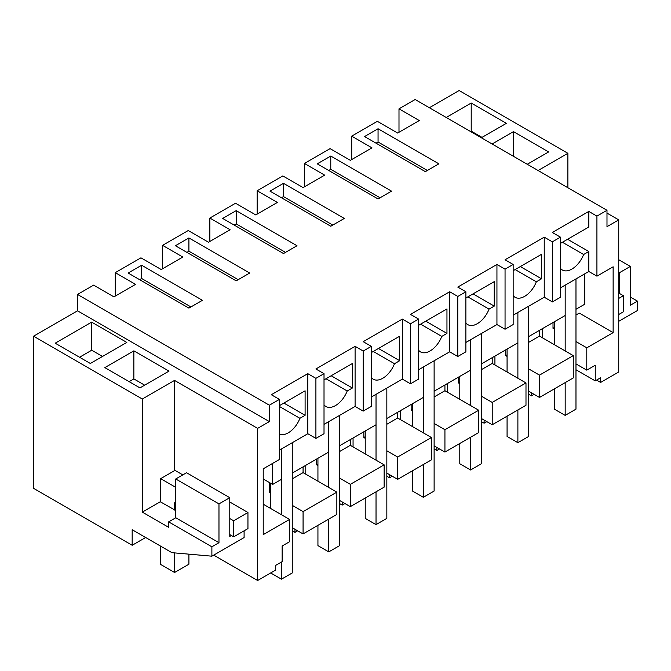 <?xml version="1.0" encoding="UTF-8"?>
<svg xmlns="http://www.w3.org/2000/svg" width="671" height="671" viewBox="0 0 671 671"><rect width="100%" height="100%" fill="white"/><g stroke="black" fill="none" stroke-linecap="round" stroke-linejoin="round"><path stroke-width="1.01" d="M279.43 450.098L307.804 433.718L307.804 373.663L271.327 394.724L279.43 399.396L269.365 405.209L77.526 294.452L93.672 285.133L113.936 296.834L135.55 284.353L115.286 272.652L115.286 296.054M77.526 294.452L77.526 310.832L269.365 421.589L257.614 428.375L257.614 580.482L213.705 555.127M269.365 405.209L269.365 421.589M279.43 399.396L279.43 459.459L263.225 468.819L263.225 534.636L289.562 519.429L289.562 541.749L282.139 546.043L282.139 561.644L275.714 565.343L275.714 570.023L257.614 580.482M279.43 405.636L305.104 390.824L305.104 415.315L283.892 403.07M279.43 434.187A19.107 11.03 -60 0 0 299.912 418.31L305.104 415.315M307.804 433.718L315.907 438.398L315.907 378.343L307.804 373.663M141.631 265.238L128.119 273.038L188.912 308.14L202.424 300.34L141.631 265.238L141.631 278.499L139.602 279.673M263.225 478.96L272.678 484.42L272.678 463.359M281.459 514.749L281.459 448.933L281.459 479.354L272.678 484.42M292.271 527.708L303.074 533.948L303.074 511.629L292.271 505.389M270.648 492.908L269.297 492.128L269.297 482.474M289.562 519.429L263.225 504.215M145.641 537.488L132.17 545.263L33.55 488.32L33.55 336.221L142.302 399.01L142.302 512.107L168.647 527.322L168.647 521.862L211.885 546.823L211.885 556.184L171.919 552.661L132.17 529.713L132.17 545.263M174.527 470.656L174.527 380.407L142.302 399.01M174.527 380.407L257.614 428.375M33.55 336.221L77.526 310.832M88.262 324.127L55.232 343.2L90.359 363.481L126.836 342.42L91.709 322.139L88.262 324.127M133.864 350.849L168.991 371.122L139.945 387.897L104.819 367.616L133.864 350.849L133.864 378.922L129.134 381.656M211.885 556.184L244.101 537.58L244.101 530.795M299.912 418.31L279.43 406.483M281.459 562.03L281.459 579.19L292.271 572.95L292.271 442.692L292.271 473.114L328.748 452.053L328.748 421.631L328.748 487.448M231.403 535.55L229.784 536.49L229.784 497.689L218.972 503.929L175.743 478.977L175.743 517.769L168.647 521.862M211.885 546.823L218.972 542.73L218.972 503.929M218.972 542.73L175.743 517.769M229.784 497.689L186.555 472.736L175.743 478.977M175.743 510.438L160.21 501.774L142.302 512.107M91.709 322.139L91.709 350.22L79.555 357.24M102.52 356.46L91.709 350.22M144.668 385.162L133.864 378.922M303.074 533.948L336.85 514.456L336.85 492.128L303.074 472.627L292.271 478.868M270.648 491.348L269.297 492.128M336.85 492.128L303.074 511.629M303.074 466.873L303.074 472.627M584.76 273.818L584.76 304.24L575.978 309.314L575.978 278.893L575.978 409.151L565.175 415.391L554.363 409.151L554.363 388.87M565.175 350.95L565.175 285.133L565.175 315.555L528.698 336.616L528.698 306.194L528.698 436.452L517.886 442.692L507.075 436.452L507.075 416.171M517.886 378.251L517.886 312.434L517.886 342.847L481.409 363.908L481.409 333.487L481.409 463.753L470.597 469.994L459.794 463.753L459.794 443.472M470.597 405.544L470.597 339.727L470.597 370.149L434.12 391.21L434.12 360.788L434.12 491.055L423.317 497.295L412.506 491.055L412.506 470.774M423.317 432.845L423.317 367.029L423.317 397.45L386.84 418.511L386.84 388.09L386.84 518.356L376.028 524.596L365.225 518.356L365.225 498.075M376.028 460.147L376.028 394.33L376.028 424.751L339.551 445.812L339.551 415.391L339.551 545.649L328.748 551.889L317.937 545.649L317.937 525.368M141.631 278.499L190.941 306.974M115.286 272.652L140.952 257.832L161.216 269.532L182.839 257.052L162.575 245.351L188.241 230.53L208.505 242.231L230.119 229.75L209.855 218.05L235.529 203.229L255.794 214.93L277.408 202.449L257.144 190.749L282.81 175.928L303.074 187.628L324.689 175.148L304.424 163.447L330.098 148.635L350.363 160.327L371.977 147.855L351.713 136.154L377.379 121.334L397.643 133.034L419.266 120.554L398.993 108.853L415.139 99.534L606.987 210.291L596.922 216.104L588.811 211.424L552.334 232.485L560.444 237.157L552.334 241.837L544.231 237.157L505.053 259.778L513.156 264.458L505.053 269.138L496.943 264.458L457.765 287.079L465.875 291.759L457.765 296.439L449.662 291.759L410.484 314.38L418.587 319.06L410.484 323.741L402.374 319.06L363.196 341.682L371.298 346.362L363.196 351.042L355.093 346.362L315.907 368.983L324.018 373.663L315.907 378.343M324.018 373.663L324.018 433.718L315.907 438.398M398.993 108.853L398.993 132.254M429.331 107.721L459.115 90.518L567.876 153.315L538.083 170.509M162.575 245.351L162.575 268.752M209.855 218.05L209.855 241.451M257.144 190.749L257.144 214.15M304.424 163.447L304.424 186.848M351.713 136.154L351.713 159.547M575.978 363.908L586.789 370.149L595.244 365.267L595.244 380.868L600.637 377.756L600.637 382.436L618.737 371.986L618.737 219.887L606.987 226.672L606.987 210.291M528.698 391.21L539.501 397.45L573.277 377.949L573.277 355.63L539.501 336.129L528.698 342.369M481.409 418.511L492.22 424.751L525.989 405.25L525.989 382.931L492.22 363.43L481.409 369.671M434.12 445.812L444.932 452.053L478.708 432.552L478.708 410.224L444.932 390.723L434.12 396.964M386.84 473.114L397.643 479.354L431.419 459.853L431.419 437.526L397.643 418.025L386.84 424.265M339.551 500.415L350.363 506.655L384.139 487.154L384.139 464.827L350.363 445.326L339.551 451.566M586.789 370.149L586.789 347.83L613.135 332.615L613.135 266.798L596.922 276.158L588.811 271.478L560.444 287.859M560.444 237.157L560.444 297.219L552.334 301.9L544.231 297.219L513.156 315.16M513.156 264.458L513.156 324.521L505.053 329.201L496.943 324.521L465.875 342.462M465.875 291.759L465.875 351.822L457.765 356.502L449.662 351.822L418.587 369.763M418.587 319.06L418.587 379.123L410.484 383.804L402.374 379.123L371.298 397.064M371.298 346.362L371.298 406.425L363.196 411.105L355.093 406.425L324.018 424.357M324.018 159.941L317.266 163.841L378.058 198.943L391.57 191.143L330.769 156.041L324.018 159.941M236.2 210.644L296.993 245.737L283.489 253.537L222.688 218.444L236.2 210.644L236.2 223.904L234.171 225.07M378.058 128.74L438.851 163.841L425.339 171.642L364.546 136.54L378.058 128.74L378.058 142L376.028 143.175M337.53 222.344L330.769 226.244L269.977 191.143L283.489 183.342L344.282 218.444L337.53 222.344M249.713 273.038L236.2 280.839L175.408 245.737L188.912 237.937L249.713 273.038M596.922 216.104L596.922 276.158M596.586 380.096L600.637 382.436M606.987 213.101L618.737 219.887M481.342 137.748L506.337 123.321L471.21 103.04L446.215 117.467M492.153 143.988L513.491 131.667L513.491 156.318M527.272 164.269L548.618 151.948L513.491 131.667M588.811 271.478L588.811 251.516L567.599 239.27M588.811 211.424L588.811 227.024L560.444 243.397M613.135 332.615L579.358 313.114L575.978 315.068M554.363 327.549L553.013 328.329L554.363 329.109M586.789 347.83L575.978 341.589M553.013 322.575L553.013 328.329M595.244 380.868L575.978 369.746M567.876 187.712L567.876 153.315M630.354 297.027L637.45 301.12L637.45 310.48L618.737 321.283M637.45 301.12L630.354 305.221L630.354 266.421L619.551 272.661L619.551 293.521M471.21 103.04L471.21 131.122L470.53 131.508M482.013 137.362L471.21 131.122M552.334 241.837L552.334 301.9M588.811 251.516L583.627 254.51A19.107 11.03 -60 0 1 562.373 270.01A19.107 11.03 -60 0 1 560.444 268.308M378.058 142L427.368 170.468M583.627 254.51L562.415 242.265M539.501 330.375L539.501 336.129M573.277 355.63L539.501 375.131L528.698 368.891M539.501 397.45L539.501 375.131M630.354 266.421L618.737 259.719M619.551 272.661L618.737 272.2M507.075 354.85L505.724 355.63L505.724 349.868M507.075 356.41L505.724 355.63M505.053 269.138L505.053 329.201M544.231 237.157L544.231 297.219M515.127 269.566L536.339 281.812L541.531 278.809L541.531 254.317L513.156 270.698M536.339 281.812A19.107 11.03 -60 0 1 515.085 297.312A19.107 11.03 -60 0 1 513.156 295.609M330.769 156.041L330.769 169.302L328.748 170.468M330.769 169.302L380.08 197.769M541.531 278.809L520.319 266.563M492.22 357.668L492.22 363.43M459.794 382.151L458.444 382.931L458.444 377.169M525.989 382.931L492.22 402.424L481.409 396.184M492.22 424.751L492.22 402.424M459.794 383.711L458.444 382.931M457.765 296.439L457.765 356.502M496.943 264.458L496.943 324.521M467.846 296.859L489.058 309.105L494.242 306.11L494.242 281.619L465.875 297.999M489.058 309.105A19.107 11.03 -60 0 1 467.804 324.613A19.107 11.03 -60 0 1 465.875 322.91M283.489 183.342L283.489 196.603L281.459 197.769M283.489 196.603L332.799 225.07M494.242 306.11L473.03 293.864M444.932 384.969L444.932 390.723M412.506 409.444L411.155 410.224L411.155 404.47M478.708 410.224L444.932 429.725L434.12 423.485M444.932 452.053L444.932 429.725M412.506 411.004L411.155 410.224M410.484 323.741L410.484 383.804M449.662 291.759L449.662 351.822M420.558 324.16L441.77 336.406L446.961 333.412L446.961 308.92L418.587 325.301M441.77 336.406A19.107 11.03 -60 0 1 420.516 351.906A19.107 11.03 -60 0 1 418.587 350.212M236.2 223.904L285.51 252.371M446.961 333.412L425.75 321.166M397.643 412.271L397.643 418.025M365.225 436.746L363.875 437.526L363.875 431.772M431.419 437.526L397.643 457.026L386.84 450.786M397.643 479.354L397.643 457.026M365.225 438.306L363.875 437.526M363.196 351.042L363.196 411.105M402.374 319.06L402.374 379.123M373.277 351.461L394.489 363.707L399.673 360.713L399.673 336.221L371.298 352.602M394.489 363.707A19.107 11.03 -60 0 1 373.235 379.207A19.107 11.03 -60 0 1 371.298 377.513M188.912 237.937L188.912 251.197L186.89 252.371M188.912 251.197L238.23 279.673M399.673 360.713L378.461 348.467M350.363 439.572L350.363 445.326M317.937 464.047L316.586 464.827L316.586 459.073M384.139 464.827L350.363 484.328L339.551 478.087M350.363 506.655L350.363 484.328M317.937 465.607L316.586 464.827M355.093 346.362L355.093 406.425M325.989 378.763L347.201 391.008L352.384 388.014L352.384 363.523L324.018 379.903M347.201 391.008A19.107 11.03 -60 0 1 325.947 406.509A19.107 11.03 -60 0 1 324.018 404.814M352.384 388.014L331.18 375.768M528.698 394.33L531.398 395.89L531.398 392.77M531.398 395.89L534.099 394.33M542.202 337.689L542.202 328.815M565.175 382.629L565.175 415.391M554.363 321.795L554.363 344.709M481.409 421.631L484.11 423.191L484.11 420.071M484.11 423.191L486.81 421.631M494.921 364.99L494.921 356.108M517.886 409.931L517.886 442.692M507.075 349.088L507.075 372.011M434.12 448.933L436.829 450.493L436.829 447.372M436.829 450.493L439.53 448.933M447.632 392.283L447.632 383.409M470.597 437.232L470.597 469.994M459.794 376.389L459.794 399.304M386.84 476.234L389.541 477.794L389.541 474.674M389.541 477.794L392.241 476.234M400.352 419.585L400.352 410.711M423.317 464.533L423.317 497.295M412.506 403.69L412.506 426.605M339.551 503.535L342.252 505.095L342.252 501.975M342.252 505.095L344.961 503.535M353.063 446.886L353.063 438.012M376.028 491.835L376.028 524.596M365.225 430.992L365.225 453.906M292.271 530.828L294.972 532.388L294.972 529.268M294.972 532.388L297.672 530.828M305.775 474.187L305.775 465.313M328.748 519.128L328.748 551.889M317.937 458.293L317.937 481.208M270.648 483.254L270.648 508.509M270.648 572.95L281.459 579.19M618.737 314.498L623.401 311.805L623.401 295.743L618.737 293.051M623.401 295.743L618.737 298.427M175.743 503.418L174.594 502.755L174.594 510.086M174.594 552.896L174.594 572.48L188.912 564.219L188.912 554.162M175.743 487.347L160.679 478.649L160.679 502.051M160.679 546.169L160.679 564.454L174.594 572.48M229.784 502.009L247.951 512.501L233.634 520.771L233.634 536.834L229.784 534.611M233.634 520.771L229.784 518.549M182.814 474.892L174.997 470.379L160.679 478.649M247.951 512.501L247.951 528.572L233.634 536.834"/></g></svg>
